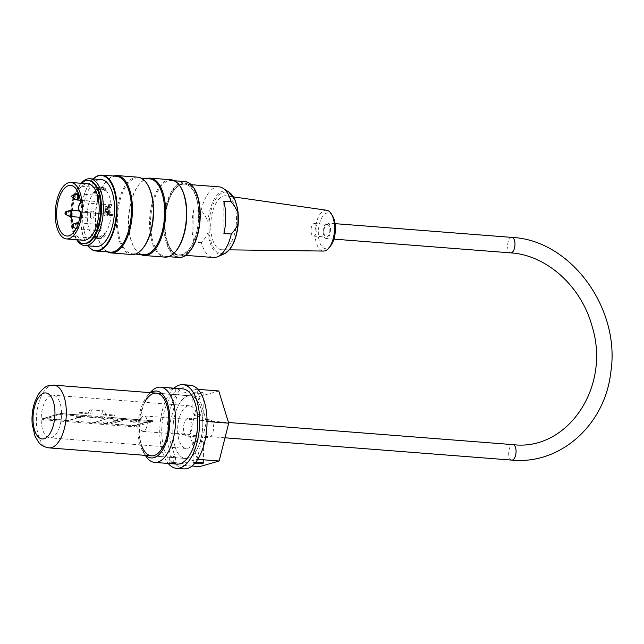 <?xml version="1.0" encoding="UTF-8"?>
<svg xmlns="http://www.w3.org/2000/svg" width="644" height="644" viewBox="0 0 644 644"><rect width="100%" height="100%" fill="white"/><g stroke="black" fill="none" stroke-linecap="round" stroke-linejoin="round"><path stroke-width="0.48" stroke-dasharray="3.22 2.42" d="M187.662 396.036A31.459 14.82 -85.6 0 0 172.89 428.711A31.459 14.82 -85.6 0 0 185.383 458.488A31.459 14.82 -85.6 0 0 202.602 428.276A31.459 14.82 -85.6 0 0 190.262 395.762A31.459 14.82 -85.6 0 0 187.662 396.036A31.459 14.82 94.4 0 1 190.262 395.762A31.459 14.82 94.4 0 1 202.602 428.276A31.459 14.82 94.4 0 1 185.383 458.488A31.459 14.82 94.4 0 1 172.89 428.711A31.459 14.82 94.4 0 1 187.662 396.036M51.254 395.368A21.389 10.079 -85.6 0 0 41.208 417.586A21.389 10.079 -85.6 0 0 49.701 437.831A21.389 10.079 -85.6 0 0 61.413 417.288A21.389 10.079 -85.6 0 0 53.017 395.183A21.389 10.079 -85.6 0 0 51.254 395.368M187.71 405.986A21.389 10.079 -85.6 0 0 177.663 428.204A21.389 10.079 -85.6 0 0 186.164 448.449A21.389 10.079 -85.6 0 0 197.869 427.906A21.389 10.079 -85.6 0 0 189.481 405.801A21.389 10.079 -85.6 0 0 187.71 405.986M76.741 239.737A33.552 15.81 94.4 0 1 71.83 223.718A33.552 15.81 94.4 0 1 71.428 216.762A33.552 15.81 94.4 0 1 73.802 198.352A33.552 15.81 94.4 0 1 81.136 183.282M95.988 246.491A33.552 15.81 94.4 0 1 82.617 217.64A33.552 15.81 94.4 0 1 101.197 179.587M81.257 183.29A31.62 14.901 -85.6 0 0 70.623 216.368A31.62 14.901 -85.6 0 0 76.869 239.745M83.487 240.26A28.312 13.339 94.4 0 1 72.2 215.917A28.312 13.339 94.4 0 1 87.874 183.806M171.03 179.757A38.793 18.282 -85.6 0 0 149.545 223.758A38.793 18.282 -85.6 0 0 165.009 257.117M140.698 254.493A38.793 18.282 94.4 0 1 134.902 248.753A38.793 18.282 94.4 0 1 128.711 222.132A38.793 18.282 94.4 0 1 139.99 183.363A38.793 18.282 94.4 0 1 146.607 178.597M137.832 177.18A38.793 18.282 -85.6 0 0 116.355 221.174A38.793 18.282 -85.6 0 0 131.819 254.533M107.508 251.909A38.793 18.282 94.4 0 1 101.712 246.177A38.793 18.282 94.4 0 1 95.521 219.556A38.793 18.282 94.4 0 1 106.791 180.779A38.793 18.282 94.4 0 1 113.408 176.013M93.179 178.96A37.642 17.734 -85.6 0 0 91.609 180.578A37.642 17.734 -85.6 0 0 80.669 218.195A37.642 17.734 -85.6 0 0 86.674 244.028A37.642 17.734 -85.6 0 0 87.97 245.863M189.143 252.174A37.642 17.734 94.4 0 1 166.981 242.925A37.642 17.734 94.4 0 1 170.781 194.085A37.642 17.734 94.4 0 1 194.11 188.378M199.632 214.565A36.386 17.147 -85.6 0 0 175.562 188.177A36.386 17.147 -85.6 0 0 170.797 249.502A36.386 17.147 -85.6 0 0 189.489 250.411A36.386 17.147 -85.6 0 0 199.632 214.565M184.892 181.576A38.06 17.935 -85.6 0 0 163.818 224.74A38.06 17.935 -85.6 0 0 178.992 257.471M180.714 187.154A38.06 17.935 -85.6 0 0 171.618 180.545A38.06 17.935 -85.6 0 0 150.543 223.701A38.06 17.935 -85.6 0 0 165.717 256.433A38.06 17.935 -85.6 0 0 175.723 251.313M87.914 245.863A38.06 17.935 94.4 0 1 86.908 244.398A38.06 17.935 94.4 0 1 80.838 218.284A38.06 17.935 94.4 0 1 91.899 180.248A38.06 17.935 94.4 0 1 93.122 178.96M116.298 176.239A38.06 17.935 -85.6 0 0 106.284 181.367A38.06 17.935 -85.6 0 0 95.223 219.403A38.06 17.935 -85.6 0 0 101.293 245.517A38.06 17.935 -85.6 0 0 110.39 252.134M147.516 184.57A38.06 17.935 -85.6 0 0 138.42 177.961A38.06 17.935 -85.6 0 0 117.353 221.125A38.06 17.935 -85.6 0 0 132.519 253.857A38.06 17.935 -85.6 0 0 142.533 248.729M149.488 178.823A38.06 17.935 -85.6 0 0 139.482 183.943A38.06 17.935 -85.6 0 0 128.414 221.987A38.06 17.935 -85.6 0 0 134.491 248.101A38.06 17.935 -85.6 0 0 143.588 254.71M88.872 180.562A31.62 14.901 -85.6 0 0 73.601 199.068A31.62 14.901 -85.6 0 0 71.363 216.424A31.62 14.901 -85.6 0 0 71.742 222.977A31.62 14.901 -85.6 0 0 83.97 243.617M198.779 214.605A35.758 16.849 -85.6 0 0 175.128 188.676A35.758 16.849 -85.6 0 0 170.443 248.946A35.758 16.849 -85.6 0 0 188.813 249.84A35.758 16.849 -85.6 0 0 198.779 214.605M314.546 223.524A6.295 2.962 94.4 0 1 316.928 230.109A6.295 2.962 94.4 0 1 313.491 236.066A6.295 2.962 94.4 0 1 311.02 229.562A6.295 2.962 94.4 0 1 314.465 223.516A6.295 2.962 94.4 0 1 314.546 223.524M327.458 224.531A6.295 2.962 94.4 0 1 329.833 231.116A6.295 2.962 94.4 0 1 326.395 237.064A6.295 2.962 94.4 0 1 323.932 230.568A6.295 2.962 94.4 0 1 327.377 224.523A6.295 2.962 94.4 0 1 327.458 224.531M330.509 245.936A17.968 8.469 94.4 0 1 318.394 235.229A17.968 8.469 94.4 0 1 328.521 212.914A17.968 8.469 94.4 0 1 332.811 216.4M326.661 210.25A20.479 9.652 -85.6 0 0 315.053 233.442A20.479 9.652 -85.6 0 0 323.505 251.063M210.741 226.471A27.048 12.743 94.4 0 1 226.1 195.832A27.048 12.743 94.4 0 1 236.324 223.75A27.048 12.743 94.4 0 1 221.906 249.751A27.048 12.743 94.4 0 1 210.741 226.471M193.804 209.791L193.973 242.064A35.436 16.696 94.4 0 1 193.804 209.791L201.178 210.371C204.695 214.637 206.957 218.501 207.98 221.979L208.028 232.073C207.046 235.39 204.824 238.908 201.347 242.635A35.436 16.696 -85.6 0 0 213.494 257.519M201.347 242.635L193.973 242.064M218.992 186.857A35.436 16.696 -85.6 0 0 201.178 210.371M223.927 233.434L223.758 201.17M166.699 207.682A35.436 16.696 94.4 0 1 184.506 184.176A35.436 16.696 94.4 0 1 198.634 214.645A35.436 16.696 94.4 0 1 179.008 254.839A35.436 16.696 94.4 0 1 166.699 207.682M106.727 211.015L105.624 211.337L105.624 210.089L107.315 209.598L107.339 214.243L106.743 214.412L106.727 211.015L107.459 211.071L106.365 211.393L106.357 210.145L108.055 209.662L108.079 214.299L107.484 214.476L107.459 211.071M104.875 208.769L104.9 213.075L106.59 212.592L106.59 211.345L105.487 211.667L105.479 209.839L107.339 209.308L107.331 208.06L104.875 208.769L105.608 208.825L105.632 213.14L107.331 212.649L107.323 211.401L106.228 211.723L106.22 209.896L108.071 209.364L108.071 208.117L105.608 208.825M106.743 214.412L107.484 214.476M107.339 214.243L108.079 214.299M107.315 209.598L108.055 209.662M105.624 210.089L106.357 210.145M105.624 211.337L106.365 211.393M106.59 211.345L107.323 211.401M106.59 212.592L107.331 212.649M105.487 211.667L106.228 211.723M105.479 209.839L106.22 209.896M107.339 209.308L108.071 209.364M107.331 208.06L108.071 208.117M104.9 213.075L105.632 213.14M109.174 210.668A4.717 2.222 -85.6 0 0 107.29 206.611A4.717 2.222 -85.6 0 0 104.706 211.143A4.717 2.222 -85.6 0 0 106.558 216.014A4.717 2.222 -85.6 0 0 109.174 210.668M97.18 227.968A3.123 1.473 94.4 0 1 98.089 224.853A3.123 1.473 94.4 0 1 98.91 224.426A3.123 1.473 94.4 0 1 100.134 227.654A3.123 1.473 94.4 0 1 98.427 230.657A3.123 1.473 94.4 0 1 97.679 230.117A3.123 1.473 94.4 0 1 97.18 227.968M97.027 198.956A3.123 1.473 -85.6 0 0 97.526 201.105A3.123 1.473 -85.6 0 0 98.274 201.644A3.123 1.473 -85.6 0 0 99.981 198.642A3.123 1.473 -85.6 0 0 98.757 195.414A3.123 1.473 -85.6 0 0 97.936 195.84A3.123 1.473 -85.6 0 0 97.027 198.956M90.112 215.474A3.123 1.473 -85.6 0 0 90.611 217.624A3.123 1.473 -85.6 0 0 91.359 218.163A3.123 1.473 -85.6 0 0 93.066 215.16A3.123 1.473 -85.6 0 0 91.842 211.932A3.123 1.473 -85.6 0 0 91.021 212.359A3.123 1.473 -85.6 0 0 90.112 215.474M80.669 211.216L81.337 212.126A4.822 2.27 94.4 0 1 80.959 212.158A4.822 2.27 94.4 0 1 79.043 207.618A4.822 2.27 94.4 0 1 81.289 202.586L80.581 202.828M112.475 204.945L111.187 204.905A25.374 11.954 -85.6 0 0 111.082 204.196A1.256 0.596 -85.6 0 0 111.275 204.003L112.378 204.092A25.792 12.155 94.4 0 1 112.475 204.945L111.187 204.905A4.822 2.27 -85.6 0 0 111.162 204.913L81.289 202.586L80.629 203.343M108.063 210.58A4.717 2.222 94.4 0 1 105.455 215.933A4.717 2.222 94.4 0 1 103.603 211.055A4.717 2.222 94.4 0 1 106.188 206.523A4.717 2.222 94.4 0 1 108.063 210.58M97.518 228.145A3.961 1.868 -85.6 0 0 98.146 230.866A3.961 1.868 -85.6 0 0 100.617 230.294A3.961 1.868 -85.6 0 0 101.011 225.134A3.961 1.868 -85.6 0 0 98.669 224.184A3.961 1.868 -85.6 0 0 97.518 228.145M97.365 199.133A3.961 1.868 -85.6 0 0 98.001 201.854A3.961 1.868 -85.6 0 0 100.464 201.282A3.961 1.868 -85.6 0 0 100.867 196.122A3.961 1.868 -85.6 0 0 98.516 195.172A3.961 1.868 -85.6 0 0 97.365 199.133M90.45 215.651A3.961 1.868 -85.6 0 0 91.086 218.372A3.961 1.868 -85.6 0 0 93.549 217.793A3.961 1.868 -85.6 0 0 93.952 212.633A3.961 1.868 -85.6 0 0 91.601 211.691A3.961 1.868 -85.6 0 0 90.45 215.651M110.985 204.237L108.482 204.961L110.985 204.237A1.256 0.596 -85.6 0 0 111.082 204.196A25.374 11.954 -85.6 0 0 104.199 188.821A25.374 11.954 -85.6 0 0 101.293 187.798A25.374 11.954 -85.6 0 0 94.217 191.695A25.374 11.954 -85.6 0 0 87.246 216.569A25.374 11.954 -85.6 0 0 94.459 237.362A25.374 11.954 -85.6 0 0 97.357 238.393A25.374 11.954 -85.6 0 0 104.441 234.488A25.374 11.954 -85.6 0 0 111.146 215.209A25.374 11.954 -85.6 0 0 111.211 214.444L81.337 212.126M109.593 205.042L109.649 216.03L112.153 215.305A1.256 0.596 -85.6 0 1 112.257 215.297A1.256 0.596 -85.6 0 1 112.442 215.378L111.332 215.289A1.256 0.596 -85.6 0 0 111.146 215.209A1.256 0.596 -85.6 0 0 111.05 215.225L112.153 215.305M108.482 204.961L108.546 215.941L109.649 216.03M112.289 204.993A4.822 2.27 -85.6 0 0 110.027 210A4.822 2.27 -85.6 0 0 111.943 214.573A4.822 2.27 -85.6 0 0 112.338 214.524L112.523 214.476A25.792 12.155 94.4 0 1 112.442 215.378M111.211 214.444A4.822 2.27 -85.6 0 0 111.235 214.444L112.523 214.476M104.441 234.947L104.433 233.007A24.013 11.318 94.4 0 1 97.469 237.032A24.013 11.318 94.4 0 1 94.451 235.881L95.554 235.962A24.013 11.318 -85.6 0 0 98.572 237.121A24.013 11.318 -85.6 0 0 105.535 233.088L105.552 235.028A25.792 12.155 94.4 0 1 98.435 238.9A25.792 12.155 94.4 0 1 95.562 237.91L94.459 237.821A25.792 12.155 -85.6 0 0 97.325 238.811A25.792 12.155 -85.6 0 0 104.441 234.947L105.552 235.028M104.433 233.007L105.535 233.088M104.207 190.31L105.318 190.399A24.013 11.318 -85.6 0 0 102.299 189.239A24.013 11.318 -85.6 0 0 95.328 193.272L95.32 191.332A25.792 12.155 94.4 0 1 102.436 187.468A25.792 12.155 94.4 0 1 105.302 188.459L104.199 188.37L104.207 190.31A24.013 11.318 -85.6 0 0 101.189 189.159A24.013 11.318 -85.6 0 0 94.225 193.184L95.328 193.272M108.546 215.941L111.05 215.225M95.562 237.91L95.554 235.962M94.451 235.881L94.459 237.821M105.302 188.459L105.318 190.399M94.225 193.184L94.217 191.244L95.32 191.332M104.199 188.37A25.792 12.155 -85.6 0 0 101.325 187.38A25.792 12.155 -85.6 0 0 94.217 191.244M111.146 215.209L112.257 215.297M111.364 204.856A25.792 12.155 -85.6 0 0 111.275 204.003M111.332 215.289A25.792 12.155 -85.6 0 0 111.42 214.388M323.191 231.856A7.76 3.655 -85.6 0 0 326.283 238.53A7.76 3.655 -85.6 0 0 330.533 231.075A7.76 3.655 -85.6 0 0 327.49 223.057A7.76 3.655 -85.6 0 0 323.191 231.856M139.869 424.742A7.76 3.655 -85.6 0 0 142.96 431.416A7.76 3.655 -85.6 0 0 147.21 423.961A7.76 3.655 -85.6 0 0 144.167 415.944A7.76 3.655 -85.6 0 0 139.869 424.742M80.323 416.314L76.378 416.185L80.323 416.314M80.331 417.562L76.386 417.425L80.331 417.562M107.218 422.061L103.282 421.925L107.218 422.061M107.226 423.301L103.282 423.172L107.226 423.301M117.208 419.18L113.263 419.051L117.208 419.18M117.208 420.427L113.272 420.291L117.208 420.427M136.568 420.693A3.148 0.483 179.7 0 0 136.947 420.46A3.148 0.483 179.7 0 0 133.799 419.993A3.148 0.483 179.7 0 0 130.652 420.492A3.148 0.483 179.7 0 0 133.026 420.943A3.148 0.483 179.7 0 0 136.568 420.693M136.576 421.933A3.148 0.483 -0.3 0 1 133.034 422.19A3.148 0.483 -0.3 0 1 130.66 421.731A3.148 0.483 -0.3 0 1 133.807 421.232A3.148 0.483 -0.3 0 1 136.955 421.699A3.148 0.483 -0.3 0 1 136.576 421.933M43.51 418.415L60.681 413.472L85.765 415.42L68.586 420.371L43.51 418.415L60.681 413.681L85.765 415.63L68.586 420.572L43.51 418.624M134.58 425.853L152.548 420.677L60.343 413.504L42.375 418.681L134.58 425.853L134.58 426.892L152.556 421.715L60.351 414.543L42.375 419.719L134.58 426.892M42.375 418.681L42.375 419.719M128.172 418.93L151.412 420.532L134.242 425.684L111.001 423.873L128.172 418.93L151.412 420.733M107.315 423.583L94.402 422.375L111.581 417.433L124.485 418.64L107.315 423.583L94.402 422.585M151.412 420.532L134.234 425.475L111.001 423.873M111.581 417.642L124.485 418.64M111.001 423.663L128.172 418.721M124.485 418.439L107.315 423.382M94.402 422.375L111.581 417.433M60.343 413.504L60.351 414.543M152.548 420.677L152.556 421.715M79.252 413.086L79.228 412.289L79.252 413.086M90.321 413.947L90.297 413.15L90.321 413.947M90.78 417.006A3.775 1.779 94.4 0 1 89.967 417.328A3.775 1.779 94.4 0 1 88.486 413.432A3.775 1.779 94.4 0 1 90.554 409.801A3.775 1.779 94.4 0 1 92.06 412.852A3.775 1.779 94.4 0 1 90.78 417.006M104.054 418.036A3.775 1.779 94.4 0 1 103.249 418.359A3.775 1.779 94.4 0 1 101.768 414.462A3.775 1.779 94.4 0 1 103.829 410.832A3.775 1.779 94.4 0 1 105.334 413.883A3.775 1.779 94.4 0 1 104.054 418.036M103.595 414.978L103.571 414.181L103.595 414.978M114.664 415.839L114.64 415.042L114.664 415.839M174.935 395.046L169.026 394.885L170.676 395.424L174.935 395.046M141.398 444.964A31.459 14.82 94.4 0 1 144.715 402.315M170.998 457.28L169.348 456.982C171.449 456.258 173.55 456.25 175.643 456.95C175.128 457.393 173.574 457.498 170.998 457.28M187.774 418.214A9.016 4.25 -85.6 0 0 183.54 427.576A9.016 4.25 -85.6 0 0 187.122 436.117A9.016 4.25 -85.6 0 0 192.057 427.455A9.016 4.25 -85.6 0 0 188.523 418.133A9.016 4.25 -85.6 0 0 187.774 418.214M193.538 413.279A5.16 0.789 179.7 0 0 192.918 413.657A5.16 0.789 179.7 0 0 193.095 413.859A5.16 0.789 179.7 0 0 198.078 414.414A5.16 0.789 179.7 0 0 203.061 413.802A5.16 0.789 179.7 0 0 203.23 413.601A5.16 0.789 179.7 0 0 199.342 412.852A5.16 0.789 179.7 0 0 193.538 413.279M193.433 392.55A5.16 0.789 179.7 0 0 192.806 392.929A5.16 0.789 179.7 0 0 197.974 393.693A5.16 0.789 179.7 0 0 203.126 392.88A5.16 0.789 179.7 0 0 199.229 392.132A5.16 0.789 179.7 0 0 193.433 392.55M193.691 441.873A5.16 0.789 179.7 0 0 193.24 442.05A5.16 0.789 179.7 0 0 193.071 442.251A5.16 0.789 179.7 0 0 198.231 443.016A5.16 0.789 179.7 0 0 203.383 442.195A5.16 0.789 179.7 0 0 203.206 441.993A5.16 0.789 179.7 0 0 198.827 441.438A5.16 0.789 179.7 0 0 193.691 441.873M194.609 463.511A5.16 0.789 -0.3 0 1 193.176 462.972A5.16 0.789 -0.3 0 1 193.796 462.593A5.16 0.789 -0.3 0 1 195.647 462.287M170.636 389.177L175.281 388.63L169.372 388.404L168.994 388.662L170.636 389.177M209.163 419.88A9.016 4.25 -85.6 0 0 204.929 429.242A9.016 4.25 -85.6 0 0 208.511 437.775A9.016 4.25 -85.6 0 0 213.446 429.113A9.016 4.25 -85.6 0 0 209.912 419.799A9.016 4.25 -85.6 0 0 209.163 419.88M150.583 392.22A37.746 17.791 -85.6 0 0 145.633 455.847M145.971 455.421A33.552 15.81 94.4 0 1 143.274 452.104A33.552 15.81 94.4 0 1 147.669 395.553A33.552 15.81 94.4 0 1 150.849 392.695M176.778 464.123A37.746 17.791 94.4 0 1 161.789 428.397A37.746 17.791 94.4 0 1 179.515 389.193A37.746 17.791 94.4 0 1 182.638 388.855M183.83 468.88A41.941 19.763 94.4 0 1 167.174 429.186A41.941 19.763 94.4 0 1 186.865 385.619A41.941 19.763 94.4 0 1 190.334 385.249M196.645 389.242L177.156 394.853L167.601 432.679L177.527 464.896L197.008 459.285L206.571 421.458L196.645 389.242L197.933 389.338M174.049 388.187A41.941 19.763 -85.6 0 0 160.002 424.959A41.941 19.763 -85.6 0 0 168.189 463.455M218.775 390.964L199.286 396.567L177.156 394.853M207.054 421.498L206.571 421.458M197.74 459.341L197.008 459.285M191.968 466.014L177.527 464.896M199.286 396.567L189.73 434.394L199.656 466.61M189.73 434.394L167.601 432.679M53.798 385.144A31.459 14.82 -85.6 0 0 51.198 385.426A31.459 14.82 -85.6 0 0 36.426 418.093A31.459 14.82 -85.6 0 0 48.92 447.87M223.774 253.124A30.727 14.482 94.4 0 1 209.155 222.051A30.727 14.482 94.4 0 1 225.03 192.121A30.727 14.482 94.4 0 1 238.24 220.184A30.727 14.482 94.4 0 1 223.774 253.124M208.028 232.073A31.87 15.013 -85.6 0 0 224.313 253.776M229.103 192.234A31.87 15.013 -85.6 0 0 207.98 221.979M72.764 226.97A1.465 0.692 94.4 0 1 72.321 225.497A1.465 0.692 94.4 0 1 72.989 224.104M72.611 197.958A1.465 0.692 94.4 0 1 72.168 196.484A1.465 0.692 94.4 0 1 72.836 195.092M65.696 214.476A1.465 0.692 94.4 0 1 65.245 213.253A1.465 0.692 94.4 0 1 65.921 211.61M76.547 222.921A2.946 1.393 -85.6 0 0 75.187 226.229A2.946 1.393 -85.6 0 0 76.097 228.684A2.946 1.393 -85.6 0 0 77.562 227.662A2.946 1.393 -85.6 0 0 77.916 224.539M76.395 193.908A2.946 1.393 -85.6 0 0 75.034 197.217A2.946 1.393 -85.6 0 0 75.944 199.672M69.48 210.427A2.946 1.393 -85.6 0 0 68.119 213.736A2.946 1.393 -85.6 0 0 69.029 216.191M78.383 223.21A3.123 1.473 94.4 0 1 78.834 226.769A3.123 1.473 94.4 0 1 77.232 229.006A3.123 1.473 94.4 0 1 75.984 226.326A3.123 1.473 94.4 0 1 77.457 222.808M77.079 199.994A3.123 1.473 94.4 0 1 75.831 197.314A3.123 1.473 94.4 0 1 77.304 193.796M70.164 216.513A3.123 1.473 94.4 0 1 68.916 213.832A3.123 1.473 94.4 0 1 70.647 210.282M111.235 214.444L112.338 214.524M511.891 237.403A7.76 3.655 -85.6 0 0 507.601 246.201A7.76 3.655 -85.6 0 0 510.692 252.875M511.779 460.106A7.76 3.655 94.4 0 1 508.688 453.432A7.76 3.655 94.4 0 1 512.978 444.634M190.262 395.762L156.331 393.122L190.262 395.762M185.383 458.488L151.453 455.847L185.383 458.488M189.481 405.801L53.017 395.183M186.164 448.449L49.701 437.831M174.5 180.763L171.618 180.545M168.599 256.658L165.717 256.433M141.31 178.187L138.42 177.961M135.401 254.074L132.519 253.857M101.293 245.517L101.712 246.177M106.284 181.367L106.791 180.779M134.491 248.101L134.902 248.753M139.482 183.943L139.99 183.363M170.443 248.946L170.797 249.502M175.128 188.676L175.562 188.177M71.742 222.977L71.83 223.718M73.601 199.068L73.802 198.352M313.491 236.066L326.395 237.064M314.465 223.516L327.377 224.523M233.41 196.879L226.1 195.832M229.288 249.848L221.906 249.751M191.212 184.691L184.506 184.176M185.714 255.362L179.008 254.839M76.073 228.676L98.427 230.657M78.504 222.84L98.91 224.426M80.259 200.244L98.274 201.644M78.673 193.852L98.757 195.414M79.896 217.269L91.359 218.163M79.293 210.958L91.842 211.932M80.597 212.093L111.943 214.573M105.455 215.933L106.558 216.014M106.188 206.523L107.29 206.611M97.679 230.117L98.146 230.866M98.089 224.853L98.669 224.184M97.526 201.105L98.001 201.854M97.936 195.84L98.516 195.172M90.611 217.624L91.086 218.372M91.021 212.359L91.601 211.691M101.293 187.798L70.687 185.416M97.357 238.393L66.751 236.01M98.572 237.121L97.469 237.032M102.299 189.239L101.189 189.159M101.325 187.38L102.436 187.468M97.325 238.811L98.435 238.9M335.097 223.653L327.49 223.057M333.898 239.125L326.283 238.53M142.96 431.416L225.006 437.799M144.167 415.944L228.491 422.504M80.581 417.401L80.572 416.161M76.386 417.425L76.378 416.185M107.476 423.148L107.476 421.901M103.282 423.172L103.282 421.925M117.466 420.274L117.458 419.027M113.272 420.291L113.263 419.051M136.955 421.699L136.947 420.46M130.66 421.731L130.652 420.492M79.164 413.126L90.232 413.987M79.228 412.289L90.297 413.15M89.967 417.328L103.249 418.359M90.554 409.801L103.829 410.832M103.507 415.018L114.576 415.879M103.571 414.181L114.64 415.042M193.095 413.859L198.086 416.692L203.061 413.802M192.806 392.929L192.918 413.657M203.126 392.88L203.23 413.601M203.206 441.993L198.207 439.16L193.24 442.05M193.071 442.251L193.176 462.972M203.383 442.195L203.488 462.923M168.994 388.662L169.026 394.901M175.281 388.63L175.313 394.853M169.348 456.982L169.38 463.205M175.643 456.95L175.675 463.173M187.122 436.117L208.511 437.775M188.523 418.133L209.912 419.799M143.274 452.104L145.327 455.372M147.669 395.553L150.205 392.647"/><path stroke-width="0.97" d="M81.136 183.282A33.552 15.81 94.4 0 1 89.999 178.718A33.552 15.81 94.4 0 1 103.161 213.389A33.552 15.81 94.4 0 1 84.799 245.622A33.552 15.81 94.4 0 1 76.741 239.737M89.999 178.718L101.197 179.587A33.552 15.81 94.4 0 1 114.35 214.267A33.552 15.81 94.4 0 1 95.988 246.491L84.799 245.622M76.869 239.745A31.62 14.901 -85.6 0 0 83.229 243.561A31.62 14.901 -85.6 0 0 100.536 213.188A31.62 14.901 -85.6 0 0 88.131 180.505A31.62 14.901 -85.6 0 0 81.257 183.29M70.912 182.485L87.874 183.806A28.312 13.339 94.4 0 1 99.16 208.149A28.312 13.339 94.4 0 1 83.487 240.26L66.517 238.94A28.312 13.339 -85.6 0 0 82.199 206.837A28.312 13.339 -85.6 0 0 70.912 182.485A28.312 13.339 -85.6 0 0 55.416 209.678A28.312 13.339 -85.6 0 0 66.517 238.94M144.175 255.499L165.009 257.117A38.793 18.282 -85.6 0 0 175.216 251.893A38.793 18.282 -85.6 0 0 180.304 186.502A38.793 18.282 -85.6 0 0 171.03 179.757L150.189 178.138A38.793 18.282 94.4 0 1 165.411 218.236A38.793 18.282 94.4 0 1 144.175 255.499A38.793 18.282 94.4 0 1 140.698 254.493M146.607 178.597A38.793 18.282 94.4 0 1 150.189 178.138M110.977 252.915L131.819 254.533A38.793 18.282 -85.6 0 0 142.018 249.309A38.793 18.282 -85.6 0 0 147.106 183.918A38.793 18.282 -85.6 0 0 137.832 177.18L116.999 175.554A38.793 18.282 94.4 0 1 132.213 215.651A38.793 18.282 94.4 0 1 110.977 252.915A38.793 18.282 94.4 0 1 107.508 251.909M113.408 176.013A38.793 18.282 94.4 0 1 116.999 175.554M87.97 245.863A37.642 17.734 -85.6 0 0 116.274 214.412A37.642 17.734 -85.6 0 0 93.179 178.96M194.11 188.378A37.642 17.734 94.4 0 1 194.23 188.563A37.642 17.734 94.4 0 1 200.236 214.388A37.642 17.734 94.4 0 1 189.288 252.005A37.642 17.734 94.4 0 1 189.143 252.174M168.599 256.658L178.992 257.471A38.06 17.935 -85.6 0 0 188.998 252.343A38.06 17.935 -85.6 0 0 200.067 214.307A38.06 17.935 -85.6 0 0 193.989 188.185A38.06 17.935 -85.6 0 0 184.892 181.576L174.5 180.763M175.216 251.893L175.723 251.313A38.06 17.935 -85.6 0 0 180.714 187.154L180.304 186.502M93.122 178.96A38.06 17.935 94.4 0 1 101.913 175.12A38.06 17.935 94.4 0 1 116.838 214.46A38.06 17.935 94.4 0 1 96.004 251.015A38.06 17.935 94.4 0 1 87.914 245.863M96.004 251.015L110.39 252.134A38.06 17.935 -85.6 0 0 131.223 215.579A38.06 17.935 -85.6 0 0 116.298 176.239L101.913 175.12M142.018 249.309L142.533 248.729A38.06 17.935 -85.6 0 0 147.516 184.57L147.106 183.918M135.401 254.074L143.588 254.71A38.06 17.935 -85.6 0 0 164.421 218.155A38.06 17.935 -85.6 0 0 149.488 178.823L141.31 178.187M83.229 243.561L83.97 243.617A31.62 14.901 -85.6 0 0 101.277 213.244A31.62 14.901 -85.6 0 0 88.872 180.562L88.131 180.505M331.547 214.219L332.811 216.4A17.968 8.469 94.4 0 1 330.509 245.936L328.931 247.892A20.479 9.652 -85.6 0 0 331.547 214.219A20.479 9.652 -85.6 0 0 326.677 210.25A20.479 9.652 -85.6 0 0 326.661 210.25L233.41 196.879M229.288 249.848L323.505 251.063A20.479 9.652 -85.6 0 0 328.931 247.892M185.714 255.362L213.494 257.519A35.436 16.696 -85.6 0 0 217.728 256.731A35.436 16.696 -85.6 0 0 231.301 234.013C234.778 230.286 237 226.769 237.982 223.444L237.934 213.357C236.912 209.88 234.649 206.008 231.132 201.741A35.436 16.696 -85.6 0 0 223.049 188.29A35.436 16.696 -85.6 0 0 218.992 186.857L191.212 184.691M231.132 201.741L223.758 201.17A35.436 16.696 94.4 0 1 223.927 233.434L231.301 234.013M80.629 203.343A25.374 11.954 -85.6 0 0 70.687 185.416A25.374 11.954 -85.6 0 0 56.793 209.783A25.374 11.954 -85.6 0 0 66.751 236.01A25.374 11.954 -85.6 0 0 80.669 211.216A3.985 1.876 -85.6 0 1 78.705 207.843A3.985 1.876 -85.6 0 1 80.629 203.343M144.715 402.315A31.459 14.82 94.4 0 1 153.731 393.404A31.459 14.82 94.4 0 1 156.331 393.122A31.459 14.82 94.4 0 1 168.672 425.636A31.459 14.82 94.4 0 1 151.453 455.847A31.459 14.82 94.4 0 1 141.398 444.964M195.647 462.287A5.16 0.789 -0.3 0 1 200.856 462.247A5.16 0.789 -0.3 0 1 203.488 462.923A5.16 0.789 -0.3 0 1 200.26 463.672A5.16 0.789 -0.3 0 1 194.609 463.511M171.03 463.519L169.38 463.205L174.025 462.658L175.675 463.173L171.03 463.519M145.327 455.372L145.633 455.847A37.746 17.791 -85.6 0 0 154.649 462.408A37.746 17.791 -85.6 0 0 175.313 426.151A37.746 17.791 -85.6 0 0 160.509 387.141A37.746 17.791 -85.6 0 0 157.386 387.471A37.746 17.791 -85.6 0 0 150.583 392.22L150.205 392.647M150.849 392.695A33.552 15.81 94.4 0 1 153.715 391.327A33.552 15.81 94.4 0 1 169.356 428.727A33.552 15.81 94.4 0 1 145.971 455.421M160.509 387.141L182.638 388.855A37.746 17.791 94.4 0 1 197.442 427.874A37.746 17.791 94.4 0 1 176.778 464.123L154.649 462.408M182.96 384.677L190.334 385.249A41.941 19.763 94.4 0 1 206.788 428.598A41.941 19.763 94.4 0 1 183.83 468.88L176.456 468.309A41.941 19.763 -85.6 0 0 199.415 428.027A41.941 19.763 -85.6 0 0 182.96 384.677A41.941 19.763 -85.6 0 0 179.491 385.048A41.941 19.763 -85.6 0 0 174.049 388.187M168.189 463.455A41.941 19.763 -85.6 0 0 176.456 468.309M191.968 466.014L199.656 466.61L219.137 461.007L228.701 423.18L218.775 390.964L197.933 389.338M228.701 423.18L207.054 421.498M219.137 461.007L197.74 459.341M48.92 447.87A31.459 14.82 -85.6 0 0 66.139 417.658A31.459 14.82 -85.6 0 0 53.798 385.144L48.92 385.651C45.869 385.973 42.279 388.984 38.149 394.692L34.744 402.122C32.417 409.182 31.572 416.539 32.2 424.211L35.001 436.181L38.608 442.243C39.043 442.678 41.602 446.719 48.92 447.87L151.453 455.847M43.864 393.138A23.071 10.868 94.4 0 1 53.557 424.597A23.071 10.868 94.4 0 1 34.535 430.071A23.071 10.868 94.4 0 1 43.864 393.138M237.934 213.357A31.87 15.013 -85.6 0 0 229.103 192.234L234.931 199.793L237.483 208.318C239.013 217.141 238.618 226.092 236.308 235.181C233.651 244.865 229.65 251.063 224.313 253.776A31.87 15.013 -85.6 0 0 237.982 223.444M73.005 224.096A1.465 0.692 94.4 0 1 73.698 225.617A1.465 0.692 94.4 0 1 72.764 226.97C71.605 225.529 71.677 224.571 72.989 224.104A1.465 0.692 94.4 0 1 73.005 224.096M72.853 195.084A1.465 0.692 94.4 0 1 73.545 196.605A1.465 0.692 94.4 0 1 72.611 197.958C71.452 196.517 71.524 195.559 72.836 195.092A1.465 0.692 94.4 0 1 72.853 195.084L77.562 193.772A3.123 1.473 94.4 0 1 78.785 197A3.123 1.473 94.4 0 1 77.079 199.994L80.259 200.244M65.921 211.61A1.465 0.692 94.4 0 1 66.63 213.108A1.465 0.692 94.4 0 1 65.696 214.476L64.859 213.1L65.921 211.61L70.647 210.282A3.123 1.473 94.4 0 1 71.878 213.518A3.123 1.473 94.4 0 1 70.164 216.513L79.896 217.269M77.916 224.539A2.946 1.393 -85.6 0 0 76.572 222.913A2.946 1.393 -85.6 0 0 76.547 222.921L77.715 222.776A3.123 1.473 94.4 0 1 78.383 223.21M72.611 197.958L75.944 199.672A2.946 1.393 -85.6 0 0 77.819 196.951A2.946 1.393 -85.6 0 0 76.419 193.9A2.946 1.393 -85.6 0 0 76.395 193.908M65.696 214.476L69.029 216.191A2.946 1.393 -85.6 0 0 70.912 213.438A2.946 1.393 -85.6 0 0 69.48 210.427M77.457 222.808A3.123 1.473 94.4 0 1 77.715 222.776L78.504 222.84M77.304 193.796A3.123 1.473 94.4 0 1 77.562 193.772L78.673 193.852M333.898 239.125L510.692 252.875A7.76 3.655 -85.6 0 0 514.942 245.42A7.76 3.655 -85.6 0 0 511.891 237.403L335.097 223.653M510.692 252.875C546.152 254.968 581.025 285.831 591.933 325.792C611.406 386.811 567.396 451.396 512.978 444.634A7.76 3.655 94.4 0 1 516.021 452.651A7.76 3.655 94.4 0 1 511.779 460.106C560.143 464.968 604.813 425.072 610.729 372.723C621.066 309.152 571.172 240.099 511.891 237.403M156.331 393.122L53.798 385.144M224.313 253.776L217.728 256.731M229.103 192.234L223.049 188.29M72.764 226.97L76.073 228.676M72.989 224.104L76.547 222.921M75.944 199.672L77.079 199.994M69.029 216.191L70.164 216.513M70.647 210.282L79.293 210.958M81.08 202.61C78.528 202.932 77.143 211.602 80.959 212.158M225.006 437.799L511.779 460.106M228.491 422.504L512.978 444.634"/></g></svg>
